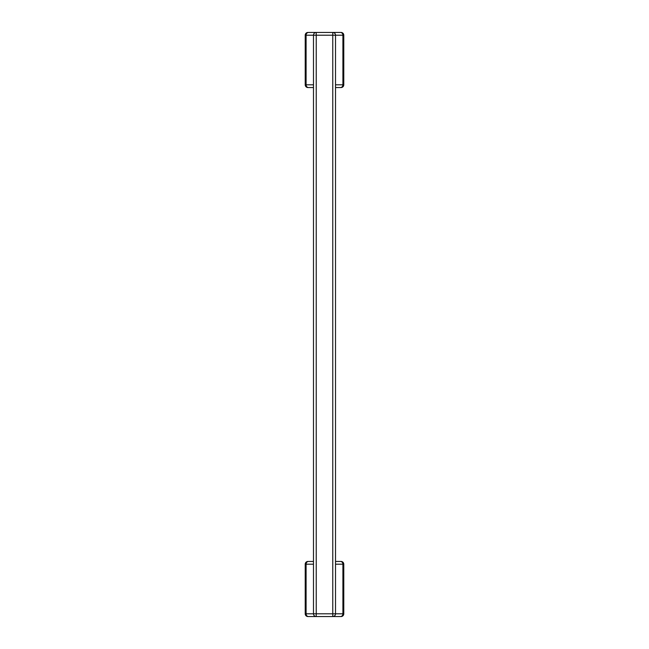 <?xml version="1.0" encoding="UTF-8"?>
<svg xmlns="http://www.w3.org/2000/svg" width="649" height="649" viewBox="0 0 649 649"><rect width="100%" height="100%" fill="white"/><g stroke="black" fill="none" stroke-linecap="round" stroke-linejoin="round"><path stroke-width="0.97" d="M341.033 616.55A2.758 2.758 0 0 0 343.783 613.792L343.418 613.792A2.758 2.385 -90 0 1 341.033 616.55L307.967 616.55A2.758 2.758 0 0 1 305.217 613.792L305.217 564.2A2.758 2.758 0 0 1 307.967 561.45L313.483 561.45M335.517 87.55L341.033 87.55A2.758 2.758 0 0 0 343.783 84.8L343.783 35.208L342.907 35.208L342.907 84.8L343.418 84.8L343.418 35.208A2.758 2.385 90 0 0 341.033 32.45A2.758 2.758 0 0 1 343.783 35.208M313.483 87.55L308.486 87.55A2.758 2.385 -90 0 1 306.093 84.8L306.093 35.208A2.758 2.385 -90 0 1 308.486 32.45L307.967 32.45A2.758 2.385 90 0 0 305.582 35.208L332.767 35.208L332.767 616.55A2.758 2.758 0 0 0 335.517 613.792L316.233 613.792L316.233 32.45L308.486 32.45M307.967 32.45A2.758 2.758 0 0 0 305.217 35.208L305.217 84.8A2.758 2.758 0 0 0 307.967 87.55L308.486 87.55M308.486 561.45A2.758 2.385 90 0 0 306.093 564.2L306.093 613.792L313.483 613.792L313.483 35.208A2.758 2.758 0 0 1 316.233 32.45L341.033 32.45M340.514 32.45A2.758 2.385 90 0 1 342.907 35.208L332.767 35.208L332.767 32.45A2.758 2.758 0 0 1 335.517 35.208L335.517 613.792A2.758 2.758 0 0 1 332.767 616.55M313.483 613.792A2.758 2.758 0 0 0 316.233 616.55L316.233 613.792L313.483 613.792M343.783 613.792L343.783 564.2A2.758 2.758 0 0 0 341.033 561.45L335.517 561.45M343.783 564.2L343.418 613.792L342.907 613.792L342.907 564.2L335.517 564.2M340.514 616.55A2.758 2.385 -90 0 0 342.907 613.792L335.517 613.792M307.967 616.55A2.758 2.385 -90 0 1 305.582 613.792L305.217 613.792M308.486 616.55A2.758 2.385 90 0 1 306.093 613.792L305.582 613.792L305.582 564.2L313.483 564.2M305.217 564.2L305.582 564.2A2.758 2.385 -90 0 1 307.967 561.45M341.033 561.45A2.758 2.385 -90 0 1 343.418 564.2L342.907 564.2A2.758 2.385 -90 0 0 340.514 561.45M305.217 35.208L305.582 84.8L313.483 84.8M305.217 84.8L305.582 84.8A2.758 2.385 90 0 0 307.967 87.55M343.783 84.8L343.418 84.8A2.758 2.385 90 0 1 341.033 87.55M335.517 84.8L342.907 84.8A2.758 2.385 90 0 1 340.514 87.55"/></g></svg>
